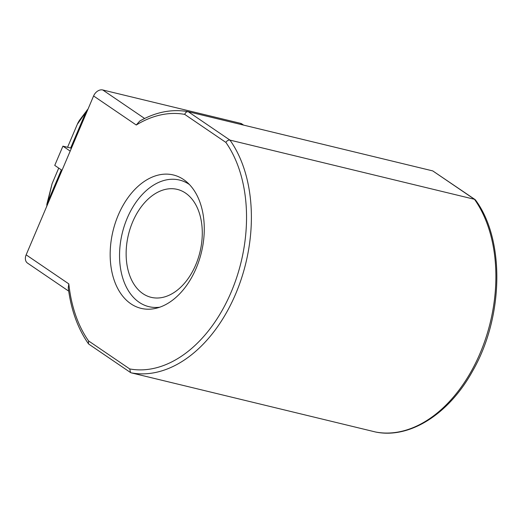 <?xml version="1.0" encoding="UTF-8"?>
<svg xmlns="http://www.w3.org/2000/svg" width="523" height="523" viewBox="0 0 523 523"><rect width="100%" height="100%" fill="white"/><g stroke="black" fill="none" stroke-linecap="round" stroke-linejoin="round"><path stroke-width="0.78" d="M195.746 264.828A55.53 36.8 -76.4 0 0 177.271 189.385A55.53 36.8 -76.4 0 0 132.665 221.889A55.53 36.8 -76.4 0 0 151.14 297.332A55.53 36.8 -76.4 0 0 195.746 264.828M475.067 199.564L432.75 170.903L188.254 111.713L229.963 140.105L474.466 199.296L475.485 199.976C505.159 239.874 503.623 317.428 472.602 371.055C449.139 413.817 409.927 439.013 375.776 432.05L375.677 432.031A133.685 88.596 -76.4 0 0 480.147 353.149A133.685 88.596 -76.4 0 0 474.466 199.296L432.75 170.903M118.244 215.136A68.624 45.481 103.6 0 1 186.744 181.971A68.624 45.481 103.6 0 1 196.197 268.201A68.624 45.481 103.6 0 1 156.168 308.256A68.624 45.481 103.6 0 1 115.413 283.512A68.624 45.481 103.6 0 1 118.244 215.136M159.737 307.204A65.127 43.161 103.6 0 1 127.213 218.176A65.127 43.161 103.6 0 1 189.437 184.541M62.021 170.335L54.752 165.392L62.917 146.152L70.651 148.022L85.929 112.027L77.339 124.239A17.017 12.362 -55.8 0 1 80.071 119.486L88.093 108.915M46.567 206.735L52.052 183.821L58.726 168.092M67.559 147.277L77.339 124.239M47.861 203.702L47.207 203.257L61.368 169.897M68.703 291.134L27.51 263.095A8.224 5.975 -55.8 0 1 26.15 254.845L68.82 283.891A130.26 86.328 -76.4 0 0 88.564 340.918L88.446 343.768L88.864 344.173L130.554 372.559M88.564 340.918L129.724 368.937A130.26 86.328 -76.4 0 0 231.205 292.03A130.26 86.328 -76.4 0 0 225.877 142.413L184.717 114.393A130.26 86.328 -76.4 0 0 136.261 125.01L93.591 95.964L26.15 254.845M93.591 95.964A8.224 5.975 -55.8 0 1 102.737 89.969L144.623 118.479M242.822 124.925L240.456 123.31L102.737 89.969M240.456 123.31A8.224 5.975 -55.8 0 1 241.927 123.958L243.626 125.115M70.651 148.022L71.305 148.467M52.052 183.821L46.763 204.604M129.724 368.937L130.554 372.553L131.175 372.834L375.677 432.031M86.583 112.471L85.929 112.027L87.034 110.111M62.917 146.152L70.187 151.101M88.446 343.768C77.803 328.575 71.076 309.923 68.252 287.813L68.82 283.891M136.261 125.01L139.746 121.055C155.978 111.929 172.119 108.804 188.156 111.687L188.254 111.713C186.665 111.543 185.488 112.438 184.717 114.393M225.877 142.413C226.989 140.687 228.348 139.916 229.963 140.105A133.685 88.596 103.6 0 1 235.651 293.959A133.685 88.596 103.6 0 1 131.175 372.834"/></g></svg>
